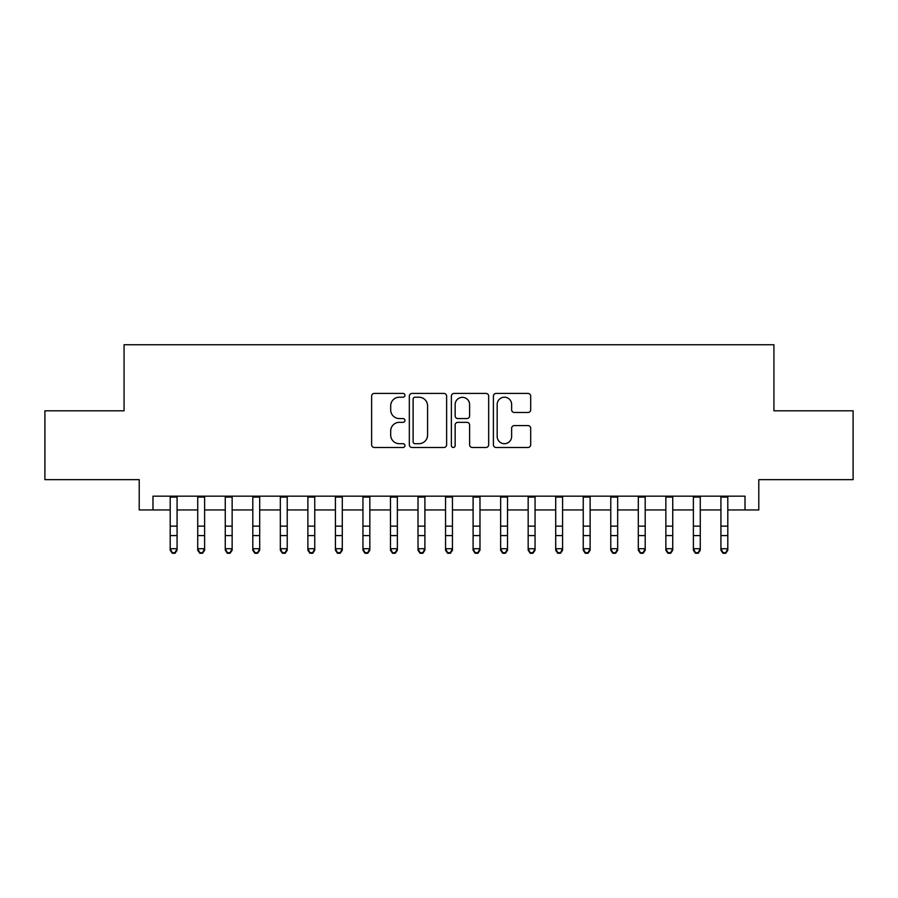 <?xml version="1.0" encoding="UTF-8"?>
<svg xmlns="http://www.w3.org/2000/svg" width="898" height="898" viewBox="0 0 898 898"><rect width="100%" height="100%" fill="white"/><g stroke="black" fill="none" stroke-linecap="round" stroke-linejoin="round"><path stroke-width="1.35" d="M404.942 395.322A1.897 1.897 0 0 0 403.056 393.425L374.331 393.425A2.705 2.705 0 0 0 371.626 396.13L371.626 444.779A2.705 2.705 0 0 0 374.331 447.485L403.056 447.485A1.897 1.897 0 0 0 404.942 445.588A1.897 1.897 0 0 0 403.056 443.702L399.329 443.702A8.654 8.654 0 0 1 390.686 435.047L390.686 430.995A8.654 8.654 0 0 1 399.329 422.341L403.056 422.341A1.897 1.897 0 0 0 404.942 420.455A1.897 1.897 0 0 0 403.056 418.558L399.329 418.558A8.654 8.654 0 0 1 390.686 409.915L390.686 405.862A8.654 8.654 0 0 1 399.329 397.208L403.056 397.208A1.897 1.897 0 0 0 404.942 395.322M527.99 412.485A2.705 2.705 0 0 0 530.696 409.78L530.696 396.13A2.705 2.705 0 0 0 527.99 393.425L496.1 393.425A2.705 2.705 0 0 0 493.395 396.13L493.395 444.779A2.705 2.705 0 0 0 496.1 447.485L527.99 447.485A2.705 2.705 0 0 0 530.696 444.779L530.696 428.29A2.705 2.705 0 0 0 527.99 425.585L514.341 425.585A2.705 2.705 0 0 0 511.636 428.29L511.636 436.473A7.229 7.229 0 0 1 504.407 443.702A7.229 7.229 0 0 1 497.178 436.473L497.178 404.437A7.229 7.229 0 0 1 504.407 397.208A7.229 7.229 0 0 1 511.636 404.437L511.636 409.78A2.705 2.705 0 0 0 514.341 412.485L527.99 412.485M152.986 509.952L152.986 496.179L745.014 496.179L745.014 509.952L758.788 509.952L758.788 479.655L853.1 479.655L853.1 410.813L773.93 410.813L773.93 344.731L124.07 344.731L124.07 410.813L44.9 410.813L44.9 479.655L139.212 479.655L139.212 509.952L170.193 509.952M446.632 396.13A2.705 2.705 0 0 0 443.938 393.425L412.036 393.425A2.705 2.705 0 0 0 409.331 396.13L409.331 444.779A2.705 2.705 0 0 0 412.036 447.485L443.938 447.485A2.705 2.705 0 0 0 446.632 444.779L446.632 396.13M454.062 393.425L485.964 393.425A2.705 2.705 0 0 1 488.669 396.13L488.669 444.779A2.705 2.705 0 0 1 485.964 447.485L472.314 447.485A2.705 2.705 0 0 1 469.609 444.779L469.609 425.046A2.705 2.705 0 0 0 466.904 422.341L457.857 422.341A2.705 2.705 0 0 0 455.151 425.046L455.151 445.588A1.897 1.897 0 0 1 453.254 447.485A1.897 1.897 0 0 1 451.368 445.588L451.368 396.13A2.705 2.705 0 0 1 454.062 393.425M177.074 509.952L197.728 509.952M204.609 509.952L225.263 509.952M232.144 509.952L252.798 509.952M259.69 509.952L280.333 509.952M287.225 509.952L307.879 509.952M314.76 509.952L335.414 509.952M342.295 509.952L362.949 509.952M369.83 509.952L390.484 509.952M397.365 509.952L418.019 509.952M424.9 509.952L445.554 509.952M452.446 509.952L473.1 509.952M479.981 509.952L500.635 509.952M507.516 509.952L528.17 509.952M535.051 509.952L555.705 509.952M562.586 509.952L583.24 509.952M590.121 509.952L610.775 509.952M617.667 509.952L638.31 509.952M645.202 509.952L665.856 509.952M672.737 509.952L693.391 509.952M700.272 509.952L720.926 509.952M727.807 509.952L745.014 509.952M415.011 397.208A1.897 1.897 0 0 0 413.114 399.105L413.114 441.805A1.897 1.897 0 0 0 415.011 443.702L418.928 443.702A8.654 8.654 0 0 0 427.583 435.047L427.583 405.862A8.654 8.654 0 0 0 418.928 397.208L415.011 397.208M469.609 404.571A7.229 7.229 0 0 0 462.38 397.343A7.229 7.229 0 0 0 455.151 404.571L455.151 415.864A2.705 2.705 0 0 0 457.857 418.558L466.904 418.558A2.705 2.705 0 0 0 469.609 415.864L469.609 404.571M177.074 496.179L177.074 550.238L175.009 553.269L175.009 552.663L172.259 552.663L172.259 553.269L175.009 553.269M170.193 496.179L170.193 548.712L177.074 548.712L175.009 552.663M172.259 553.269L170.193 550.238L170.193 548.712L172.259 552.663M204.609 496.179L204.609 550.238L202.544 553.269L202.544 552.663L199.794 552.663L199.794 553.269L202.544 553.269M197.728 496.179L197.728 548.712L204.609 548.712L202.544 552.663M199.794 553.269L197.728 550.238L197.728 548.712L199.794 552.663M232.144 496.179L232.144 550.238L230.079 553.269L230.079 552.663L227.329 552.663L227.329 553.269L230.079 553.269M225.263 496.179L225.263 548.712L232.144 548.712L230.079 552.663M227.329 553.269L225.263 550.238L225.263 548.712L227.329 552.663M259.69 496.179L259.69 550.238L257.625 553.269L257.625 552.663L254.864 552.663L254.864 553.269L257.625 553.269M252.798 496.179L252.798 548.712L259.69 548.712L257.625 552.663M254.864 553.269L252.798 550.238L252.798 548.712L254.864 552.663M287.225 496.179L287.225 550.238L285.16 553.269L285.16 552.663L282.399 552.663L282.399 553.269L285.16 553.269M280.333 496.179L280.333 548.712L287.225 548.712L285.16 552.663M282.399 553.269L280.333 550.238L280.333 548.712L282.399 552.663M314.76 496.179L314.76 550.238L312.695 553.269L312.695 552.663L309.945 552.663L309.945 553.269L312.695 553.269M307.879 496.179L307.879 548.712L314.76 548.712L312.695 552.663M309.945 553.269L307.879 550.238L307.879 548.712L309.945 552.663M342.295 496.179L342.295 550.238L340.23 553.269L340.23 552.663L337.48 552.663L337.48 553.269L340.23 553.269M335.414 496.179L335.414 548.712L342.295 548.712L340.23 552.663M337.48 553.269L335.414 550.238L335.414 548.712L337.48 552.663M369.83 496.179L369.83 550.238L367.765 553.269L367.765 552.663L365.015 552.663L365.015 553.269L367.765 553.269M362.949 496.179L362.949 548.712L369.83 548.712L367.765 552.663M365.015 553.269L362.949 550.238L362.949 548.712L365.015 552.663M397.365 496.179L397.365 550.238L395.3 553.269L395.3 552.663L392.549 552.663L392.549 553.269L395.3 553.269M390.484 496.179L390.484 548.712L397.365 548.712L395.3 552.663M392.549 553.269L390.484 550.238L390.484 548.712L392.549 552.663M424.9 496.179L424.9 550.238L422.846 553.269L422.846 552.663L420.084 552.663L420.084 553.269L422.846 553.269M418.019 496.179L418.019 548.712L424.9 548.712L422.846 552.663M420.084 553.269L418.019 550.238L418.019 548.712L420.084 552.663M452.446 496.179L452.446 550.238L450.381 553.269L450.381 552.663L447.619 552.663L447.619 553.269L450.381 553.269M445.554 496.179L445.554 548.712L452.446 548.712L450.381 552.663M447.619 553.269L445.554 550.238L445.554 548.712L447.619 552.663M479.981 496.179L479.981 550.238L477.916 553.269L477.916 552.663L475.154 552.663L475.154 553.269L477.916 553.269M473.1 496.179L473.1 548.712L479.981 548.712L477.916 552.663M475.154 553.269L473.1 550.238L473.1 548.712L475.154 552.663M507.516 496.179L507.516 550.238L505.451 553.269L505.451 552.663L502.7 552.663L502.7 553.269L505.451 553.269M500.635 496.179L500.635 548.712L507.516 548.712L505.451 552.663M502.7 553.269L500.635 550.238L500.635 548.712L502.7 552.663M535.051 496.179L535.051 550.238L532.985 553.269L532.985 552.663L530.235 552.663L530.235 553.269L532.985 553.269M528.17 496.179L528.17 548.712L535.051 548.712L532.985 552.663M530.235 553.269L528.17 550.238L528.17 548.712L530.235 552.663M562.586 496.179L562.586 550.238L560.52 553.269L560.52 552.663L557.77 552.663L557.77 553.269L560.52 553.269M555.705 496.179L555.705 548.712L562.586 548.712L560.52 552.663M557.77 553.269L555.705 550.238L555.705 548.712L557.77 552.663M590.121 496.179L590.121 550.238L588.055 553.269L588.055 552.663L585.305 552.663L585.305 553.269L588.055 553.269M583.24 496.179L583.24 548.712L590.121 548.712L588.055 552.663M585.305 553.269L583.24 550.238L583.24 548.712L585.305 552.663M617.667 496.179L617.667 550.238L615.601 553.269L615.601 552.663L612.84 552.663L612.84 553.269L615.601 553.269M610.775 496.179L610.775 548.712L617.667 548.712L615.601 552.663M612.84 553.269L610.775 550.238L610.775 548.712L612.84 552.663M645.202 496.179L645.202 550.238L643.136 553.269L643.136 552.663L640.375 552.663L640.375 553.269L643.136 553.269M638.31 496.179L638.31 548.712L645.202 548.712L643.136 552.663M640.375 553.269L638.31 550.238L638.31 548.712L640.375 552.663M672.737 496.179L672.737 550.238L670.671 553.269L670.671 552.663L667.921 552.663L667.921 553.269L670.671 553.269M665.856 496.179L665.856 548.712L672.737 548.712L670.671 552.663M667.921 553.269L665.856 550.238L665.856 548.712L667.921 552.663M700.272 496.179L700.272 550.238L698.206 553.269L698.206 552.663L695.456 552.663L695.456 553.269L698.206 553.269M693.391 496.179L693.391 548.712L700.272 548.712L698.206 552.663M695.456 553.269L693.391 550.238L693.391 548.712L695.456 552.663M727.807 496.179L727.807 550.238L725.741 553.269L725.741 552.663L722.991 552.663L722.991 553.269L725.741 553.269M720.926 496.179L720.926 548.712L727.807 548.712L725.741 552.663M722.991 553.269L720.926 550.238L720.926 548.712L722.991 552.663M177.074 526.138L170.193 526.138M177.074 535.59L170.193 535.59M177.074 497.077L170.193 497.077M204.609 526.138L197.728 526.138M204.609 535.59L197.728 535.59M204.609 497.077L197.728 497.077M232.144 526.138L225.263 526.138M232.144 535.59L225.263 535.59M232.144 497.077L225.263 497.077M259.69 526.138L252.798 526.138M259.69 535.59L252.798 535.59M259.69 497.077L252.798 497.077M287.225 526.138L280.333 526.138M287.225 535.59L280.333 535.59M287.225 497.077L280.333 497.077M314.76 526.138L307.879 526.138M314.76 535.59L307.879 535.59M314.76 497.077L307.879 497.077M342.295 526.138L335.414 526.138M342.295 535.59L335.414 535.59M342.295 497.077L335.414 497.077M369.83 526.138L362.949 526.138M369.83 535.59L362.949 535.59M369.83 497.077L362.949 497.077M397.365 526.138L390.484 526.138M397.365 535.59L390.484 535.59M397.365 497.077L390.484 497.077M424.9 526.138L418.019 526.138M424.9 535.59L418.019 535.59M424.9 497.077L418.019 497.077M452.446 526.138L445.554 526.138M452.446 535.59L445.554 535.59M452.446 497.077L445.554 497.077M479.981 526.138L473.1 526.138M479.981 535.59L473.1 535.59M479.981 497.077L473.1 497.077M507.516 526.138L500.635 526.138M507.516 535.59L500.635 535.59M507.516 497.077L500.635 497.077M535.051 526.138L528.17 526.138M535.051 535.59L528.17 535.59M535.051 497.077L528.17 497.077M562.586 526.138L555.705 526.138M562.586 535.59L555.705 535.59M562.586 497.077L555.705 497.077M590.121 526.138L583.24 526.138M590.121 535.59L583.24 535.59M590.121 497.077L583.24 497.077M617.667 526.138L610.775 526.138M617.667 535.59L610.775 535.59M617.667 497.077L610.775 497.077M645.202 526.138L638.31 526.138M645.202 535.59L638.31 535.59M645.202 497.077L638.31 497.077M672.737 526.138L665.856 526.138M672.737 535.59L665.856 535.59M672.737 497.077L665.856 497.077M700.272 526.138L693.391 526.138M700.272 535.59L693.391 535.59M700.272 497.077L693.391 497.077M727.807 526.138L720.926 526.138M727.807 535.59L720.926 535.59M727.807 497.077L720.926 497.077"/></g></svg>
